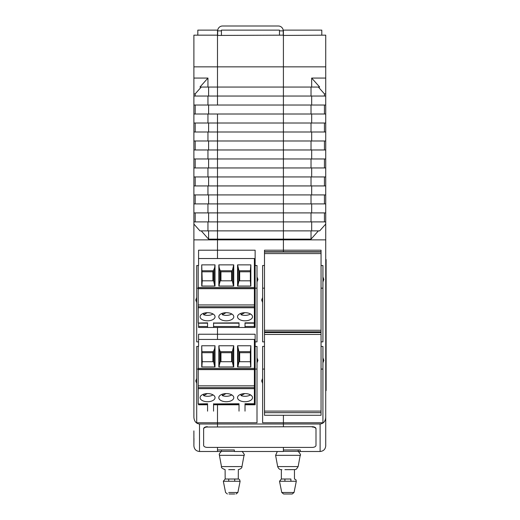 <?xml version="1.0" encoding="UTF-8"?>
<svg xmlns="http://www.w3.org/2000/svg" width="520" height="520" viewBox="0 0 520 520"><rect width="100%" height="100%" fill="white"/><g stroke="black" fill="none" stroke-linecap="round" stroke-linejoin="round"><path stroke-width="0.78" d="M207.948 194.922L193.895 194.922L193.895 185.933L217.49 185.933L217.49 194.922L207.948 194.922L207.948 185.933M195.189 158.964L195.189 167.953M208.598 158.964L208.598 167.953M193.895 194.922L193.895 203.911L217.49 203.911L217.49 239.135L217.49 230.88L199.953 230.88L193.895 224.055L193.895 239.869L217.49 239.869L217.49 239.135L217.49 250.198L198.575 250.198L198.575 265.525L196.703 265.525L196.703 297.505L195.767 300.001L196.703 302.497L196.703 297.505M195.189 140.985L195.189 149.975M207.948 149.975L193.895 149.975L193.895 131.995L217.49 131.995L217.49 185.933L283.406 185.933L283.406 176.943L207.948 176.943L207.948 167.953L217.49 167.953L217.49 158.964L207.948 158.964L207.948 149.975L217.49 149.975L217.49 158.964L283.406 158.964L283.406 131.995L217.49 131.995L217.49 140.985L193.895 140.985M201.253 230.88L208.598 239.135L283.406 239.135L283.406 239.869L217.49 239.869L217.49 250.198L255.132 250.198L255.132 288.164L257.003 288.164M208.598 230.88L208.598 239.135M193.895 149.975L193.895 158.964L207.948 158.964M217.49 258.525L217.49 250.198L217.49 258.525M207.948 167.953L193.895 167.953L193.895 158.964M217.49 114.017L217.49 131.995L217.49 123.006L207.948 123.006L207.948 114.017L283.406 114.017L283.406 123.006L283.406 105.027L283.406 114.017L325.735 114.017L325.735 123.006L283.406 123.006L283.406 131.995L283.406 123.006L217.49 123.006L217.49 114.017M193.895 212.901L193.895 221.891L217.49 221.891L217.49 212.901L283.406 212.901L283.406 203.911L325.735 203.911L325.735 185.933L283.406 185.933L283.406 167.953L325.735 167.953L325.735 176.943L283.406 176.943L283.406 158.964L283.406 167.953L217.49 167.953L217.49 203.911L217.49 194.922L283.406 194.922L283.406 185.933L283.406 203.911L217.49 203.911L217.49 212.901L193.895 212.901L193.895 203.911M207.948 105.027L207.948 96.044L217.49 96.044L217.49 105.027L283.406 105.027L283.406 87.055L217.49 87.055L217.49 96.044L217.49 66.852L217.49 87.055L199.953 87.055L207.948 78.065L193.895 78.065L193.895 35.159L217.49 35.159L217.49 66.852L283.406 66.852L283.406 96.044L217.49 96.044L217.49 105.027L193.895 105.027L193.895 114.017L207.948 114.017M195.189 105.027L195.189 114.017M207.948 131.995L207.948 140.985M208.598 87.055L208.598 96.044M201.253 87.055L195.189 93.873L195.189 96.044M196.703 302.497L196.703 341.868L198.575 341.868L198.575 346.431L196.703 346.431L196.703 378.404L195.767 380.9L196.703 383.403L196.703 378.404M198.575 323.024L198.575 327.47L217.49 327.47L217.49 334.224L198.575 334.224L198.575 341.868M196.703 288.164L198.198 288.164M207.948 203.911L207.948 212.901M208.598 194.922L208.598 203.911M195.189 194.922L195.189 203.911M208.598 105.027L208.598 114.017M196.703 383.403L196.703 422.767L217.49 422.767L217.49 424.001L199.511 424.001C196.105 423.599 194.233 421.363 193.895 417.307L193.895 239.869M208.598 176.943L208.598 185.933M195.189 176.943L195.189 185.933M195.189 212.901L195.189 221.891M208.598 123.006L208.598 131.995M195.189 123.006L195.189 131.995M199.511 424.001L199.511 451.49C196.105 451.152 194.233 449.274 193.895 445.868L193.953 438.38M193.895 105.027L193.895 96.044L207.948 96.044M193.895 167.953L193.895 176.943L207.948 176.943M193.895 131.995L193.895 123.006L207.948 123.006M207.948 230.88L207.948 221.891M193.895 221.891L193.895 224.055M199.511 451.49L217.49 451.49L217.49 447.408L217.49 449.956L234.344 449.956L234.344 451.49L283.406 451.49L283.406 447.408L283.406 449.956L300.261 449.956L300.261 451.49L320.112 451.49C323.518 451.152 325.397 449.274 325.735 445.868L325.735 239.869L283.406 239.869L283.406 230.88L217.49 230.88L217.49 221.891L283.406 221.891L283.406 239.135L311.031 239.135L311.031 230.88M217.49 426.699L217.49 424.001L217.49 426.699M208.598 140.985L208.598 149.975M193.895 114.017L193.895 123.006M197.828 35.159L197.828 30.121L217.49 30.121L217.49 35.159M208.598 212.901L208.598 221.891M193.895 66.852L217.49 66.852L217.49 35.438L283.406 35.159L283.406 87.055L311.675 87.055L311.675 78.065L319.67 87.055L311.675 87.055M239.025 404.775L217.49 404.775L217.49 422.767L217.49 404.775L213.558 404.775M207.565 404.775L198.575 404.775L198.575 403.929M196.703 369.07L198.198 369.07M193.895 445.868L193.895 430.892M195.189 93.873L193.895 93.873L193.895 78.065M193.895 185.933L193.895 176.943M193.895 96.044L193.895 93.873M255.132 288.164L255.132 327.47L217.49 327.47L217.49 339.424L217.49 334.224L255.132 334.224L255.132 369.07L257.003 369.07M207.948 78.065L207.948 87.055M245.018 404.775L255.132 404.775L255.132 369.07M264.492 250.198L264.492 253.597L321.055 253.597L321.055 250.198L283.406 250.198L283.406 239.869L283.406 251.726L283.406 250.198L264.492 250.198M262.62 302.497L262.62 297.505L261.683 300.001L262.62 302.497L262.62 341.868L264.492 341.868L264.492 346.431L262.62 346.431L262.62 383.403L262.62 378.404L261.683 380.9L262.62 383.403L262.62 422.767L283.406 422.767L283.406 426.699L283.406 415.279L283.406 422.767L322.927 422.767L322.927 346.431L321.055 346.431L321.055 341.868L322.927 341.868L322.927 265.525L321.055 265.525M254.384 266.227L255.132 266.227M325.735 430.892L325.735 417.307C325.397 421.363 323.518 423.599 320.112 424.001L217.49 424.001L217.49 422.767L257.003 422.767L257.003 362.856L257.94 360.36L257.003 357.864L257.003 346.431L255.132 346.431M279.474 30.121L221.422 30.121L221.422 30.869L221.422 30.121L279.474 30.121L279.474 30.869L279.474 30.121M255.132 345.033L254.384 345.033M254.384 264.186L255.132 264.186M262.62 369.07L264.492 369.07M255.132 341.868L257.003 341.868L257.003 281.95L257.94 279.454L257.003 276.959L257.003 265.525L255.132 265.525M262.62 297.505L262.62 265.525L264.492 265.525M221.136 451.49L217.49 451.49M262.62 288.164L264.492 288.164M254.384 347.068L255.132 347.068M254.384 358.391L255.132 358.391M257.003 362.856L257.003 357.864M311.675 149.975L217.49 149.975L217.49 140.985L283.406 140.985L283.406 158.964L311.675 158.964L311.675 149.975L325.735 149.975L325.735 140.985L283.406 140.985L283.406 131.995L325.735 131.995L325.735 140.985M254.384 277.543L255.132 277.543M311.675 230.88L311.675 221.891L283.406 221.891L283.406 212.901L283.406 230.88L319.67 230.88L325.735 224.055L325.735 239.869M257.003 281.95L257.003 276.959M325.735 203.911L325.735 212.901L283.406 212.901L283.406 194.922L325.735 194.922M311.675 203.911L311.675 212.901M311.031 149.975L311.031 140.985M321.055 369.07L322.927 369.07M298.493 451.49L300.261 451.49M324.435 194.922L324.435 203.911M311.031 203.911L311.031 194.922M311.675 131.995L311.675 140.985M311.031 185.933L311.031 176.943M318.37 230.88L311.031 239.135M325.735 35.159L283.406 35.438L283.406 66.852L325.735 66.852L325.735 35.159M311.031 131.995L311.031 123.006M318.37 87.055L324.435 93.873L324.435 96.044M311.675 96.044L311.675 105.027L283.406 105.027L283.406 96.044L325.735 96.044L325.735 66.852M324.435 93.873L325.735 93.873M322.927 276.959L323.863 279.454L322.927 281.95M311.031 114.017L311.031 105.027M324.435 105.027L324.435 114.017M321.802 35.159L321.802 30.121L283.406 30.121L283.406 35.159M321.055 288.164L322.927 288.164M311.675 114.017L311.675 123.006M324.435 140.985L324.435 149.975M325.735 114.017L325.735 105.027L311.675 105.027M311.031 96.044L311.031 87.055M324.435 212.901L324.435 221.891M311.031 221.891L311.031 212.901M311.675 185.933L311.675 194.922M325.735 149.975L325.735 158.964L311.675 158.964M311.675 167.953L311.675 176.943M325.735 96.044L325.735 105.027M325.735 131.995L325.735 123.006M325.735 167.953L325.735 158.964M325.735 185.933L325.735 176.943M311.675 221.891L325.735 221.891L325.735 212.901M325.735 221.891L325.735 224.055M311.031 167.953L311.031 158.964M324.435 158.964L324.435 167.953M325.735 78.065L311.675 78.065M324.435 176.943L324.435 185.933M322.927 357.864L323.863 360.36L322.927 362.856M324.435 123.006L324.435 131.995M221.422 35.438L221.422 30.869L217.678 30.869A4.869 4.869 0 0 1 222.547 26L278.356 26A4.869 4.869 0 0 1 283.225 30.869L279.474 30.869L279.474 35.159M217.678 30.869L217.678 35.438M283.225 30.869L283.225 35.159M321.055 412.678L264.492 412.678L264.492 415.279L321.055 415.279L321.055 332.579L264.492 332.579L264.492 334.451L321.055 334.451M264.492 412.678L264.492 334.451M321.055 334.432L321.055 253.597M264.492 334.432L264.492 253.597M198.575 404.092L207.565 404.092M213.558 404.092L239.025 404.092M245.018 404.092L254.286 404.092L254.286 404.775M198.575 323.187L207.565 323.187M213.558 323.187L239.025 323.187M245.018 323.187L254.286 323.187L254.286 326.495L245.018 326.495M254.286 327.47L254.286 326.495M239.025 326.495L213.558 326.495M207.565 326.495L198.575 326.495M231.764 394.882A7.085 3.842 -0 0 1 222.294 395.61L222.294 394.212M220.955 352.697L220.259 351.656L220.259 361.725L219.264 365.17L219.264 348.849L220.259 351.656L232.323 351.656L231.628 352.697L220.955 352.697L220.955 361.725M201.728 345.768L201.728 366.951L215.007 366.951L215.007 345.768L201.728 345.768L202.228 361.725L213.597 361.725L214.786 366.951M207.565 411.138L207.565 403.748L198.198 403.929L198.198 387.647L254.384 387.647L254.384 388.654L198.198 388.654M198.198 385.84L198.198 368.368L254.384 368.368L254.384 385.84L198.198 385.84L198.198 387.647M198.198 368.368L198.198 346.431M226.018 393.588L222.294 395.61M231.628 361.725L231.628 352.697M218.849 345.768L218.849 366.951L233.733 366.951L233.733 345.768L218.849 345.768L219.264 348.849M219.264 365.17L219.069 366.951M254.384 368.368L254.384 339.424L198.575 339.424M250.354 351.656L250.855 345.768L250.855 366.951L237.575 366.951L237.575 345.768L238.986 351.656L250.354 351.656L250.354 361.725L238.986 361.725L237.796 366.951M250.855 345.768L237.575 345.768M245.018 411.138L245.018 403.748L254.384 403.748L254.384 404.775M254.384 385.84L254.384 387.647M245.018 403.748L254.384 403.748L254.384 388.654M207.565 393.588A7.488 4.062 -0 0 1 215.053 397.651A7.488 4.062 -0 0 1 207.565 401.719A7.488 4.062 -0 0 1 200.07 397.651A7.488 4.062 -0 0 1 207.565 393.588M215.007 345.768L214.584 348.849L212.901 352.697L212.901 361.725M214.584 365.17L214.584 348.849M202.228 352.697L212.901 352.697M202.228 351.656L213.597 351.656L213.597 361.725M202.228 361.725L201.864 366.951M213.558 403.929L239.025 403.748L213.558 403.929M213.558 411.138L213.558 403.748M198.198 403.929L207.565 403.748M241.02 394.212L241.02 395.61A7.085 3.842 180 0 0 250.491 394.882M244.751 393.588L241.02 395.61M213.037 394.882A7.085 3.842 -0 0 1 203.567 395.61L207.292 393.588M203.567 394.212L203.567 395.61M254.384 369.61L198.198 369.61M226.291 393.588A7.488 4.062 180 0 0 218.797 397.651A7.488 4.062 180 0 0 226.291 401.719A7.488 4.062 180 0 0 233.779 397.651A7.488 4.062 180 0 0 226.291 393.588M220.259 361.725L232.323 361.725L233.513 366.951M233.733 345.768L232.323 351.656L232.323 361.725M233.311 365.17L233.311 348.849M238.986 361.725L238.986 351.656L239.681 352.697L250.354 352.697M250.718 366.951L250.354 361.725M237.998 365.17L237.998 348.849M239.681 352.697L239.681 361.725M239.025 411.138L239.025 403.748M245.018 393.588A7.488 4.062 180 0 0 237.53 397.651A7.488 4.062 180 0 0 245.018 401.719A7.488 4.062 180 0 0 252.512 397.651A7.488 4.062 180 0 0 245.018 393.588M231.764 313.976A7.085 3.842 -0 0 1 222.294 314.711L222.294 313.313M220.955 271.791L220.259 270.757L220.259 280.826L219.264 284.264L219.264 267.95L220.259 270.757L232.323 270.757L231.628 271.791L220.955 271.791L220.955 280.826M201.728 264.869L201.728 286.052L215.007 286.052L215.007 264.869L201.728 264.869L202.228 280.826L213.597 280.826L214.786 286.052M207.565 327.47L207.565 322.842L198.198 323.024L198.198 306.748L254.384 306.748L254.384 307.756L198.198 307.756M198.198 304.941L198.198 287.469L254.384 287.469L254.384 304.941L198.198 304.941L198.198 306.748M198.198 287.469L198.198 265.525M226.018 312.689L222.294 314.711M231.628 280.826L231.628 271.791M218.849 264.869L218.849 286.052L233.733 286.052L233.733 264.869L218.849 264.869L219.264 267.95M219.264 284.264L219.069 286.052M254.384 287.469L254.384 258.525L198.575 258.525M250.354 270.757L250.855 264.869L250.855 286.052L237.575 286.052L237.575 264.869L238.986 270.757L250.354 270.757L250.354 280.826L238.986 280.826L237.796 286.052M250.855 264.869L237.575 264.869M245.018 327.47L245.018 322.842L254.384 322.842L254.384 327.47M254.384 304.941L254.384 306.748M245.018 322.842L254.384 322.842L254.384 307.756M207.565 312.683A7.488 4.062 -0 0 1 215.053 316.752A7.488 4.062 -0 0 1 207.565 320.814A7.488 4.062 -0 0 1 200.07 316.752A7.488 4.062 -0 0 1 207.565 312.683M215.007 264.869L214.584 267.95L212.901 271.791L212.901 280.826M214.584 284.264L214.584 267.95M202.228 271.791L212.901 271.791M202.228 270.757L213.597 270.757L213.597 280.826M202.228 280.826L201.864 286.052M213.558 323.024L239.025 322.842L213.558 323.024M213.558 327.47L213.558 322.842M198.198 323.024L207.565 322.842M241.02 313.313L241.02 314.711A7.085 3.842 180 0 0 250.491 313.976M244.751 312.689L241.02 314.711M213.037 313.976A7.085 3.842 -0 0 1 203.567 314.711L207.292 312.689M203.567 313.313L203.567 314.711M254.384 288.704L198.198 288.704M226.291 312.683A7.488 4.062 180 0 0 218.797 316.752A7.488 4.062 180 0 0 226.291 320.814A7.488 4.062 180 0 0 233.779 316.752A7.488 4.062 180 0 0 226.291 312.683M220.259 280.826L232.323 280.826L233.513 286.052M233.733 264.869L232.323 270.757L232.323 280.826M233.311 284.264L233.311 267.95M238.986 280.826L238.986 270.757L239.681 271.791L250.354 271.791M250.718 286.052L250.354 280.826M237.998 284.264L237.998 267.95M239.681 271.791L239.681 280.826M239.025 327.47L239.025 322.842M245.018 312.683A7.488 4.062 180 0 0 237.53 316.752A7.488 4.062 180 0 0 245.018 320.814A7.488 4.062 180 0 0 252.512 316.752A7.488 4.062 180 0 0 245.018 312.683M284.908 494L292.214 494L283.595 494L281.762 492.492L284.908 492.492M298.207 449.956L298.207 451.328L283.406 451.328M290.901 469.657L284.908 469.657M290.901 481.26L290.901 479.018L281.353 479.018L284.908 479.018L284.908 481.26M234.715 494L228.995 494M234.344 451.328L221.422 451.328L221.422 449.956M234.715 469.657L228.722 469.657M241.963 466.583L244.023 455.344L219.421 455.344L221.481 466.583L241.963 466.583C242.073 467.876 240.864 468.897 238.329 469.651L238.277 479.018L225.167 479.018L228.722 479.018L228.722 481.26M234.715 481.26L234.715 479.018L238.277 479.018M325.735 259.532L326.105 259.532L325.735 259.532L326.105 259.532L326.105 390.624L325.735 390.624M312.247 427.011A3.744 2.041 0 0 1 315.998 429.052L315.998 428.734A3.744 2.041 180 0 0 312.247 426.699L207.376 427.011L312.247 426.699M207.376 426.699A3.744 2.041 180 0 0 203.632 428.734L203.632 429.052A3.744 2.041 0 0 1 207.376 427.011M315.998 429.052L315.998 445.367A3.744 2.041 0 0 1 312.247 447.408L207.376 447.408A3.744 2.041 0 0 1 203.632 445.367L203.632 429.052M320.112 424.001L320.112 451.49M321.055 411.106L264.492 411.106M321.055 330.258L264.492 330.258M264.492 252.031L321.055 252.031M321.055 331.825L264.492 331.825M198.198 369.408L254.384 369.408M198.198 288.502L254.384 288.502M275.606 455.344L277.667 466.583L298.142 466.583L300.203 455.344L275.606 455.344L277.316 451.49M290.901 492.492L294.047 492.492L296.296 481.26L279.513 481.26L281.346 479.018L281.918 479.018M292.214 494L294.047 492.492L281.762 492.492L279.513 481.26M234.715 492.492L237.868 492.492L240.11 481.26L223.333 481.26L225.167 479.018L225.764 479.018M236.028 494L237.868 492.492L228.722 492.492M326.105 383.136L325.735 383.136M326.105 267.02L325.735 267.02M264.492 251.726L321.055 251.726M300.203 455.344C301.034 455.26 300.372 453.915 298.207 451.328M277.667 466.583C278.551 468.865 279.968 469.885 281.918 469.657M298.142 466.583L296.459 469.079L295.002 469.612L287.892 469.657M281.353 469.657L281.353 479.018M294.457 469.657L294.457 479.018L295.9 479.694L296.296 481.26M219.421 455.344C220.09 454.155 217.529 455.683 221.422 451.328M244.023 455.344C244.855 455.26 244.186 453.915 242.021 451.328M221.481 466.583C221.026 467.558 222.235 468.579 225.114 469.651L225.167 479.018M240.11 481.26L239.506 479.479L238.622 479.05L231.719 479.018M227.416 494L225.576 492.492L223.333 481.26"/></g></svg>
